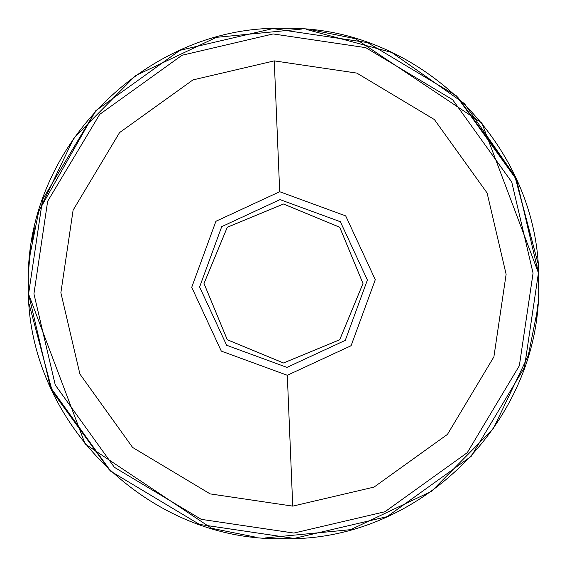 <?xml version="1.0" encoding="UTF-8"?>
<svg xmlns="http://www.w3.org/2000/svg" width="567" height="567" viewBox="0 0 567 567"><rect width="100%" height="100%" fill="white"/><g stroke="black" fill="none" stroke-linecap="round" stroke-linejoin="round"><path stroke-width="0.85" d="M109.474 470.093L52.277 391.372L29.215 304.451M457.526 96.907L514.723 175.628L537.785 262.549L515.19 176.628L464.486 103.648L391.825 52.49L306.052 29.349M537.97 264.902L538.643 285.244M537.771 304.692L535.893 320.901M204 283.5L227.282 339.718L283.5 363L339.718 339.718L363 283.5L339.718 227.282L283.5 204L227.282 227.282L204 283.5M28.35 283.5C24.806 147.2 147.2 24.806 283.5 28.35C419.8 24.806 542.194 147.2 538.65 283.5C542.194 419.8 419.8 542.194 283.5 538.65C147.2 542.194 24.806 419.8 28.35 283.5L28.357 281.756M29.229 262.308L31.107 246.099M29.916 255.285L38.712 211.526L73.745 138.228L135.385 75.744L216.332 37.351L302.041 29.023M311.715 29.916L355.474 38.712L481.886 123.046L538.43 272.918L524.425 367.501L471.241 456.286L387.176 516.636L294.082 538.43L199.499 524.425L110.714 471.241L50.364 387.176L28.57 294.082L42.575 199.499L95.759 110.714L179.824 50.364L272.918 28.57L367.501 42.575L456.286 95.759L516.636 179.824L538.43 272.918M537.084 311.715L528.288 355.474L493.255 428.772L431.615 491.256L350.668 529.649L264.959 537.977M255.285 537.084L211.526 528.288L85.114 443.954L28.57 294.082M33.935 293.855L55.268 384.993L114.357 467.293L201.264 519.351L293.855 533.065L384.993 511.732L467.293 452.643L519.351 365.736L533.065 273.145L511.732 182.007L452.643 99.707L365.736 47.649L273.145 33.935L182.007 55.268L99.707 114.357L47.649 201.264L33.935 293.855M274.265 60.875L356.856 73.108L434.386 119.545L487.096 192.964L506.125 274.265L493.892 356.856L447.455 434.386L374.036 487.096L292.735 506.125L210.144 493.892L132.614 447.455L79.904 374.036L60.875 292.735L73.108 210.144L119.545 132.614L192.964 79.904L274.265 60.875L279.694 191.717L345.707 215.907L375.283 279.694L351.093 345.707L287.306 375.283L221.293 351.093L191.717 287.306L215.907 221.293L279.694 191.717M199.612 286.98L226.644 345.275L286.98 367.388L345.275 340.356L367.388 280.02L340.356 221.725L280.02 199.612L221.725 226.644L199.612 286.98M292.735 506.125L287.306 375.283M95.816 110.65L38.903 210.889M34.481 227.891L31.787 241.748M30.023 254.307L28.804 268.269"/></g></svg>
